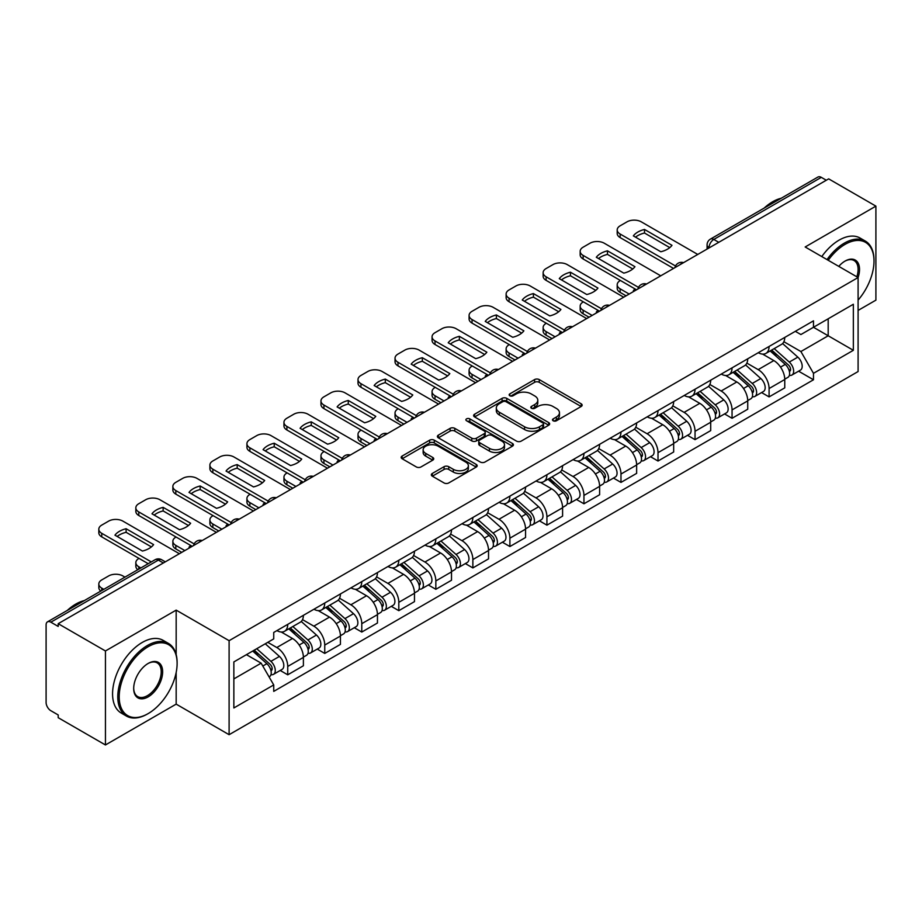 <?xml version="1.0" encoding="UTF-8"?>
<svg xmlns="http://www.w3.org/2000/svg" width="922" height="922" viewBox="0 0 922 922"><rect width="100%" height="100%" fill="white"/><g stroke="black" fill="none" stroke-linecap="round" stroke-linejoin="round"><path stroke-width="1.38" d="M553.165 420.778A2.305 1.337 0 0 0 556.427 420.778L581.183 406.487A3.296 1.902 0 0 0 582.139 405.138A3.296 1.902 0 0 0 581.183 403.801L539.243 379.587A3.296 1.902 0 0 0 534.576 379.587L509.831 393.878A2.305 1.337 0 0 0 509.151 394.823A2.305 1.337 0 0 0 509.831 395.757A2.305 1.337 0 0 0 513.093 395.757L516.297 393.913A10.545 6.085 0 0 1 531.199 393.913L534.702 395.93A10.545 6.085 0 0 1 537.791 400.229A10.545 6.085 0 0 1 534.702 404.539L531.498 406.383A2.305 1.337 0 0 0 530.818 407.328A2.305 1.337 0 0 0 531.498 408.273A2.305 1.337 0 0 0 534.76 408.273L537.964 406.418A10.545 6.085 0 0 1 552.866 406.418L556.369 408.434A10.545 6.085 0 0 1 559.458 412.745A10.545 6.085 0 0 1 556.369 417.044L553.165 418.899A2.305 1.337 0 0 0 552.485 419.833A2.305 1.337 0 0 0 553.165 420.778L553.165 418.899M432.303 473.47A3.296 1.902 0 0 0 431.335 474.818A3.296 1.902 0 0 0 432.303 476.167L444.07 482.955A3.296 1.902 0 0 0 448.726 482.955L476.225 467.085A3.296 1.902 0 0 0 477.181 465.737A3.296 1.902 0 0 0 476.225 464.4L434.285 440.186A3.296 1.902 0 0 0 429.617 440.186L402.13 456.056A3.296 1.902 0 0 0 401.162 457.404A3.296 1.902 0 0 0 402.13 458.741L416.341 466.947A3.296 1.902 0 0 0 420.997 466.947L432.764 460.159A3.296 1.902 0 0 0 433.732 458.81A3.296 1.902 0 0 0 432.764 457.462L425.722 453.394A8.817 5.094 0 0 1 423.14 449.798A8.817 5.094 0 0 1 428.58 445.096A8.817 5.094 0 0 1 438.18 446.202L465.794 462.141A8.817 5.094 0 0 1 468.376 465.737A8.817 5.094 0 0 1 462.936 470.439A8.817 5.094 0 0 1 453.324 469.333L448.726 466.682A3.296 1.902 0 0 0 444.07 466.682L432.303 473.47L432.303 476.167M229.105 640.686L176.171 610.122L105.442 650.967L58.201 623.687L828.671 178.868L875.9 206.136L805.171 246.981L858.094 277.534L229.105 640.686L229.105 734.696L858.094 371.543L858.094 277.534A20.48 11.825 -60 0 0 845.048 261.087L845.048 261.087A20.48 11.825 -60 0 0 838.766 266.377M516.527 441.119A3.296 1.902 0 0 0 521.184 441.119L548.671 425.249A3.296 1.902 0 0 0 549.639 423.913A3.296 1.902 0 0 0 548.671 422.564L506.743 398.35A3.296 1.902 0 0 0 502.075 398.35L474.588 414.22A3.296 1.902 0 0 0 473.62 415.568A3.296 1.902 0 0 0 474.588 416.917L516.527 441.119M467.477 421.273A2.305 1.337 0 0 1 469.817 421.608L469.817 418.865L512.448 443.482A3.296 1.902 0 0 1 513.416 444.819A3.296 1.902 0 0 1 512.448 446.167L484.96 462.037A3.296 1.902 0 0 1 480.293 462.037L438.365 437.823L438.365 435.138A3.296 1.902 0 0 0 437.397 436.486A3.296 1.902 0 0 0 438.365 437.823M438.365 435.138L450.12 428.35A3.296 1.902 0 0 1 454.788 428.35L471.787 438.169A3.296 1.902 0 0 0 476.455 438.169L484.257 433.663A3.296 1.902 0 0 0 485.226 432.314A3.296 1.902 0 0 0 484.257 430.966L466.555 420.743A2.305 1.337 0 0 1 465.875 419.81A2.305 1.337 0 0 1 467.304 418.576A2.305 1.337 0 0 1 469.817 418.865M105.442 650.967L105.442 744.964L58.201 717.696L58.201 714.953L50.848 710.712A6.719 3.872 -120 0 1 46.1 702.483L46.1 624.92A6.719 3.872 -120 0 1 47.495 621.854L155.011 559.769A6.719 3.872 60 0 1 158.365 560.103L50.848 622.189A6.719 3.872 -120 0 0 47.495 621.854M858.094 310.426L875.9 300.146L875.9 206.136M105.442 744.964L176.171 704.131L229.105 734.696M58.201 623.687L58.201 626.43L50.848 622.189M718.768 242.313L713.789 239.443A6.719 3.872 60 0 0 710.424 239.109L817.952 177.036A6.719 3.872 60 0 1 821.306 177.358L713.789 239.443A6.719 3.872 120 0 0 709.041 247.661L709.041 247.937M826.296 180.239L821.306 177.358M769.086 346.465A15.444 8.92 60 0 1 765.894 353.403L781.556 344.355A15.444 8.92 -120 0 0 784.749 337.417M746.855 363.095L758.172 369.63A15.444 8.92 60 0 1 769.086 388.542L784.76 379.495A15.444 8.92 -120 0 0 773.835 360.583L762.621 354.106M784.76 379.495L784.76 387.851L769.086 396.898L761.584 392.565M765.894 353.403A15.444 8.92 60 0 1 758.287 352.7M769.086 388.542L769.086 396.898M732.056 367.843A15.444 8.92 60 0 1 728.864 374.77L744.527 365.734A15.444 8.92 -120 0 0 747.73 358.796M724.554 413.932L732.056 418.277L747.73 409.23L747.73 400.874A15.444 8.92 -120 0 0 736.805 381.962L725.591 375.485M728.864 374.77A15.444 8.92 60 0 1 721.258 374.078M709.825 384.474L721.142 391.009A15.444 8.92 60 0 1 732.056 409.91L732.056 418.277M695.038 389.222A15.444 8.92 60 0 1 691.834 396.149L707.497 387.113A15.444 8.92 -120 0 0 710.701 380.175M687.524 435.311L695.038 439.656L710.701 430.609L710.701 422.253A15.444 8.92 -120 0 0 699.786 403.34L688.573 396.863M691.834 396.149A15.444 8.92 60 0 1 684.239 395.457M672.806 405.853L684.112 412.376A15.444 8.92 60 0 1 695.038 431.289L695.038 439.656M658.008 410.601A15.444 8.92 60 0 1 654.804 417.528L670.478 408.492A15.444 8.92 -120 0 0 673.671 401.554M650.494 456.69L658.008 461.035L673.671 451.987L673.671 443.62A15.444 8.92 -120 0 0 662.757 424.719L651.543 418.242M654.804 417.528A15.444 8.92 60 0 1 647.209 416.836M635.777 427.232L647.083 433.755A15.444 8.92 60 0 1 658.008 452.667L658.008 461.035M620.979 431.98A15.444 8.92 60 0 1 617.786 438.907L633.449 429.859A15.444 8.92 -120 0 0 636.641 422.933M613.464 478.069L620.979 482.402L636.641 473.366L636.641 464.999A15.444 8.92 -120 0 0 625.727 446.087L614.513 439.621M617.786 438.907A15.444 8.92 60 0 1 610.18 438.215M598.747 448.599L610.064 455.134A15.444 8.92 60 0 1 620.979 474.046L620.979 482.402M583.949 453.359A15.444 8.92 60 0 1 580.756 460.285L596.419 451.238A15.444 8.92 -120 0 0 599.611 444.312M576.434 499.447L583.949 503.781L599.611 494.745L599.611 486.378A15.444 8.92 -120 0 0 588.697 467.466L577.483 461M580.756 460.285A15.444 8.92 60 0 1 573.15 459.594M561.717 469.978L573.035 476.513A15.444 8.92 60 0 1 583.949 495.425L583.949 503.781M546.919 474.738A15.444 8.92 60 0 1 543.726 481.664L559.389 472.617A15.444 8.92 -120 0 0 562.593 465.691M539.416 520.826L546.919 525.16L562.593 516.124L562.593 507.757A15.444 8.92 -120 0 0 551.667 488.844L540.453 482.379M543.726 481.664A15.444 8.92 60 0 1 536.12 480.973M524.687 491.357L536.005 497.892A15.444 8.92 60 0 1 546.919 516.804L546.919 525.16M509.901 496.105A15.444 8.92 60 0 1 506.697 503.043L522.359 493.996A15.444 8.92 -120 0 0 525.563 487.07M502.386 542.205L509.901 546.539L525.563 537.491L525.563 529.136A15.444 8.92 -120 0 0 514.637 510.223L503.435 503.746M506.697 503.043A15.444 8.92 60 0 1 499.102 502.34M487.657 512.736L498.975 519.27A15.444 8.92 60 0 1 509.901 538.183L509.901 546.539M472.871 517.484A15.444 8.92 60 0 1 469.667 524.422L485.341 515.375A15.444 8.92 -120 0 0 488.533 508.448M465.356 563.584L472.871 567.917L488.533 558.87L488.533 550.515A15.444 8.92 -120 0 0 477.619 531.602L466.405 525.125M469.667 524.422A15.444 8.92 60 0 1 462.072 523.719M450.639 534.115L461.945 540.649A15.444 8.92 60 0 1 472.871 559.562L472.871 567.917M435.841 538.863A15.444 8.92 60 0 1 432.637 545.801L448.311 536.754A15.444 8.92 -120 0 0 451.503 529.827M428.327 584.963L435.841 589.296L451.503 580.249L451.503 571.894A15.444 8.92 -120 0 0 440.589 552.981L429.375 546.504M432.637 545.801A15.444 8.92 60 0 1 425.042 545.098M413.609 555.493L424.927 562.028A15.444 8.92 60 0 1 435.841 580.941L435.841 589.296M398.811 560.242A15.444 8.92 60 0 1 395.619 567.18L411.281 558.133A15.444 8.92 -120 0 0 414.474 551.195M391.297 606.342L398.811 610.675L414.474 601.628L414.474 593.272A15.444 8.92 -120 0 0 403.559 574.36L392.346 567.883M395.619 567.18A15.444 8.92 60 0 1 388.012 566.477M376.579 576.872L387.897 583.407A15.444 8.92 60 0 1 398.811 602.32L398.811 610.675M361.781 581.621A15.444 8.92 60 0 1 358.589 588.547L374.251 579.512A15.444 8.92 -120 0 0 377.455 572.574M354.279 627.721L361.781 632.054L377.455 623.007L377.455 614.651A15.444 8.92 -120 0 0 366.53 595.739L355.316 589.262M358.589 588.547A15.444 8.92 60 0 1 350.982 587.856M339.55 598.251L350.867 604.786A15.444 8.92 60 0 1 361.781 623.687L361.781 632.054M324.751 603A15.444 8.92 60 0 1 321.559 609.926L337.222 600.89A15.444 8.92 -120 0 0 340.425 593.952M317.249 649.088L324.751 653.433L340.425 644.386L340.425 636.03A15.444 8.92 -120 0 0 329.5 617.118L318.286 610.641M321.559 609.926A15.444 8.92 60 0 1 313.953 609.235M302.52 619.63L313.837 626.153A15.444 8.92 60 0 1 324.751 645.066L324.751 653.433M287.733 624.378A15.444 8.92 60 0 1 284.529 631.305L300.192 622.269A15.444 8.92 -120 0 0 303.396 615.331M280.219 670.467L287.733 674.812L303.396 665.765L303.396 657.398A15.444 8.92 -120 0 0 292.481 638.497L281.268 632.019M284.529 631.305A15.444 8.92 60 0 1 276.934 630.613M267.795 642.334L276.807 647.532A15.444 8.92 60 0 1 287.733 666.445L287.733 674.812M795.317 331.321L800.895 334.548L853.346 304.26L828.187 318.782L828.187 335.781L800.895 351.536L783.884 341.716M233.854 678.915L261.145 663.16L273.73 684.942L233.854 707.969L233.854 661.927L273.73 638.9L273.73 632.457L813.481 320.844L813.481 327.275L853.346 350.302L813.481 373.329L800.895 351.536M853.346 304.26L853.346 350.302M273.73 684.942L273.73 691.385L813.481 379.772L813.481 373.329M176.171 610.122L176.171 654.562M176.171 672.472L176.171 704.131M261.145 663.16L246.428 654.666M798.602 371.186L813.481 379.772M554.087 421.1L556.369 419.787A10.545 6.085 0 0 0 559.458 415.488L559.458 412.745M537.791 400.229L537.791 402.972A10.545 6.085 0 0 1 534.702 407.282L532.42 408.596M581.137 406.51L539.243 382.33A3.296 1.902 0 0 0 534.576 382.33L510.753 396.091M548.671 422.564L548.671 425.249L506.743 401.093A3.296 1.902 0 0 0 502.075 401.093L474.634 416.94M542.851 424.846A2.305 1.337 0 0 0 543.531 423.913A2.305 1.337 0 0 0 542.851 422.968L506.04 401.715A2.305 1.337 0 0 0 502.778 401.715L499.401 403.663A10.545 6.085 0 0 0 496.313 407.962A10.545 6.085 0 0 0 499.401 412.272L524.56 426.794A10.545 6.085 0 0 0 539.474 426.794L542.851 424.846L542.851 427.589A2.305 1.337 0 0 0 543.531 426.644L543.531 423.913M496.313 407.962L496.313 410.705A10.545 6.085 0 0 0 499.401 415.015L499.401 412.272M542.851 427.589L539.474 429.537A10.545 6.085 0 0 1 524.56 429.537L499.401 415.015M438.399 437.858L450.12 431.081L450.12 428.35M485.226 432.314L485.226 435.057A3.296 1.902 0 0 1 484.257 436.394L476.455 440.9A3.296 1.902 0 0 1 471.787 440.9L454.788 431.081A3.296 1.902 0 0 0 450.12 431.081M469.817 421.608L512.402 446.19M489.444 448.357A8.817 5.094 0 0 0 499.044 449.452A8.817 5.094 0 0 0 504.484 444.761A8.817 5.094 0 0 0 501.902 441.154L492.175 435.541A3.296 1.902 0 0 0 487.519 435.541L479.717 440.048A3.296 1.902 0 0 0 478.748 441.396A3.296 1.902 0 0 0 479.717 442.733L489.444 448.357L489.444 451.1A8.817 5.094 0 0 0 499.044 452.195A8.817 5.094 0 0 0 504.484 447.493L504.484 444.761M478.748 441.396L478.748 444.139A3.296 1.902 0 0 0 479.717 445.476L479.717 442.733M489.444 451.1L479.717 445.476M468.376 465.737L468.376 468.48A8.817 5.094 0 0 1 462.936 473.182A8.817 5.094 0 0 1 453.324 472.076L448.726 469.425A3.296 1.902 0 0 0 444.07 469.425L432.349 476.19M423.14 449.798L423.14 452.541A8.817 5.094 0 0 0 425.722 456.136L425.722 453.394M432.729 460.182L425.722 456.136M476.178 467.108L434.285 442.929A3.296 1.902 0 0 0 429.617 442.929L402.176 458.776M770.158 350.936L785.244 364.397A8.39 4.841 60 0 1 787.884 377.375L784.749 379.184M634.152 291.168L633.345 290.707A20.976 12.113 -0 0 1 634.981 288.909M770.562 351.294L777.661 355.385M620.391 280.484L620.149 280.622A10.073 5.809 -0 0 0 617.198 284.737A10.073 5.809 -0 0 0 620.149 288.84L629.161 294.049M771.679 350.049L788.471 365.031A4.034 2.328 60 0 1 789.739 371.266A4.034 2.328 60 0 1 789.37 371.405M774.192 348.608L789.278 362.069A8.39 4.841 60 0 1 791.917 375.047A8.39 4.841 60 0 1 789.382 375.312M782.605 343.549L797.83 357.137A8.39 4.841 60 0 1 800.457 370.114L791.917 375.047M626.084 295.835L620.149 292.401A10.073 5.809 180 0 1 617.198 288.298L617.198 284.737M669.787 247.615L644.501 233.012A20.976 12.113 180 0 0 635.546 237.161M673.556 268.429L620.149 237.588A10.073 5.809 180 0 1 617.198 233.485L617.198 229.912A10.073 5.809 -0 0 0 620.149 234.027L620.149 237.588M644.501 229.451A20.976 12.113 180 0 0 633.345 235.894L660.832 251.764A20.976 12.113 180 0 0 671.988 245.321L644.501 229.451L644.501 233.012M697.758 254.449L641.274 221.833A10.073 5.809 -0 0 0 627.029 221.833L620.149 225.809A10.073 5.809 -0 0 0 617.198 229.912M675.526 265.997L620.149 234.027M733.128 372.315L748.226 385.776A8.39 4.841 60 0 1 750.854 398.753L747.719 400.563M597.122 312.546L596.315 312.085A20.976 12.113 -0 0 1 597.952 310.288M733.532 372.672L740.631 376.764M583.361 301.863L583.119 302.001A10.073 5.809 -0 0 0 580.168 306.104A10.073 5.809 -0 0 0 583.119 310.218L592.143 315.428M734.65 371.428L751.442 386.41A4.034 2.328 60 0 1 752.709 392.645A4.034 2.328 60 0 1 752.34 392.784M737.162 369.976L752.26 383.448A8.39 4.841 60 0 1 754.888 396.425A8.39 4.841 60 0 1 752.352 396.691M745.575 364.928L760.8 378.516A8.39 4.841 60 0 1 763.439 391.493L754.888 396.425M589.054 317.214L583.119 313.78A10.073 5.809 180 0 1 580.168 309.677L580.168 306.104M696.11 393.694L711.196 407.155A8.39 4.841 60 0 1 713.824 420.132L710.701 421.942M560.092 333.925L559.285 333.464A20.976 12.113 -0 0 1 560.922 331.666M696.502 394.04L703.601 398.143M546.331 323.242L546.089 323.38A10.073 5.809 -0 0 0 543.139 327.483A10.073 5.809 -0 0 0 546.089 331.597L555.113 336.807M697.631 392.807L714.412 407.789A4.034 2.328 60 0 1 715.679 414.024A4.034 2.328 60 0 1 715.311 414.162M700.144 391.354L715.23 404.827A8.39 4.841 60 0 1 717.858 417.804A8.39 4.841 60 0 1 715.334 418.069M708.557 386.306L723.77 399.894A8.39 4.841 60 0 1 726.409 412.86L717.858 417.804M552.024 338.581L546.089 335.159A10.073 5.809 180 0 1 543.139 331.056L543.139 327.483M632.757 268.982L607.471 254.391A20.976 12.113 180 0 0 598.516 258.54M636.526 289.796L583.119 258.967A10.073 5.809 180 0 1 580.168 254.852L580.168 251.291A10.073 5.809 -0 0 0 583.119 255.406L583.119 258.967M607.471 250.83A20.976 12.113 180 0 0 596.315 257.273L623.802 273.143A20.976 12.113 180 0 0 634.958 266.7L607.471 250.83L607.471 254.391M660.74 275.828L604.244 243.212A10.073 5.809 -0 0 0 589.999 243.212L583.119 247.188A10.073 5.809 -0 0 0 580.168 251.291M638.497 287.376L583.119 255.406M595.727 290.361L570.441 275.77A20.976 12.113 180 0 0 561.498 279.919M599.496 311.175L546.089 280.346A10.073 5.809 180 0 1 543.139 276.231L543.139 272.67A10.073 5.809 -0 0 0 546.089 276.784L546.089 280.346M570.441 272.209A20.976 12.113 180 0 0 559.285 278.64L586.784 294.521A20.976 12.113 180 0 0 597.94 288.079L570.441 272.209L570.441 275.77M623.71 297.207L567.214 264.591A10.073 5.809 -0 0 0 552.981 264.591L546.089 268.556A10.073 5.809 -0 0 0 543.139 272.67M601.467 308.755L546.089 276.784M858.094 300.123A40.948 23.649 120 0 0 873.998 261.087A40.948 23.649 120 0 0 845.048 244.376A40.948 23.649 120 0 0 828.233 260.292M827.011 259.589A41.963 24.226 -60 0 1 844.333 243.143A41.963 24.226 -60 0 1 865.309 241.057A41.963 24.226 -60 0 1 873.998 260.269A41.963 24.226 -60 0 1 873.998 260.684M856.838 276.807A19.466 11.237 120 0 0 854.072 260.534A19.466 11.237 120 0 0 844.679 261.306M764.165 208.084A41.963 24.226 -60 0 1 772.648 201.757A41.963 24.226 -60 0 1 781.13 198.288M821.79 256.57A41.963 24.226 -60 0 1 839.112 240.123A41.963 24.226 -60 0 1 860.088 238.049L865.309 241.057M147.451 713.997L148.165 713.593A40.948 23.649 120 0 0 177.116 663.437A40.948 23.649 120 0 0 148.165 646.714A40.948 23.649 120 0 0 119.203 696.871A40.948 23.649 120 0 0 148.165 713.593L147.451 713.997A41.963 24.226 -60 0 1 126.475 716.083A41.963 24.226 -60 0 1 120.044 682.453A41.963 24.226 -60 0 1 147.451 645.481A41.963 24.226 -60 0 1 168.426 643.406A41.963 24.226 -60 0 1 177.116 662.607A41.963 24.226 -60 0 1 177.116 663.022M148.165 663.437L148.165 663.437A20.48 11.825 -60 0 1 162.641 671.792A20.48 11.825 -60 0 1 148.165 696.871A20.48 11.825 -60 0 1 133.69 688.515A20.48 11.825 -60 0 1 148.165 663.437L148.165 663.437M133.69 688.089A19.466 11.237 120 0 0 137.712 696.606A19.466 11.237 120 0 0 147.451 695.637A19.466 11.237 120 0 0 160.174 678.477A19.466 11.237 120 0 0 157.189 662.883A19.466 11.237 120 0 0 147.808 663.644M67.294 610.422A41.963 24.226 -60 0 1 75.765 604.094A41.963 24.226 -60 0 1 84.248 600.625M126.475 716.083L121.255 713.063A41.963 24.226 -60 0 1 114.824 679.445A41.963 24.226 -60 0 1 142.23 642.461A41.963 24.226 -60 0 1 163.206 640.387L168.426 643.406M659.08 415.061L674.166 428.534A8.39 4.841 60 0 1 676.794 441.511L673.671 443.309M523.074 355.304L522.255 354.843A20.976 12.113 -0 0 1 523.892 353.045M659.472 415.419L666.583 419.522M509.301 344.621L509.059 344.759A10.073 5.809 -0 0 0 506.12 348.862A10.073 5.809 -0 0 0 509.059 352.976L518.083 358.185M660.601 414.185L677.393 429.168A4.034 2.328 60 0 1 678.65 435.403A4.034 2.328 60 0 1 678.281 435.541M663.114 412.733L678.2 426.206A8.39 4.841 60 0 1 680.839 439.172A8.39 4.841 60 0 1 678.304 439.448M671.527 407.685L686.74 421.262A8.39 4.841 60 0 1 689.379 434.239L680.839 439.172M514.995 359.96L509.059 356.537A10.073 5.809 180 0 1 506.12 352.423L506.12 348.862M622.05 436.44L637.137 449.913A8.39 4.841 60 0 1 639.776 462.879L636.641 464.688M486.044 376.683L485.226 376.211A20.976 12.113 -0 0 1 486.862 374.424M622.454 436.798L629.553 440.9M472.271 365.999L472.041 366.126A10.073 5.809 -0 0 0 469.091 370.241A10.073 5.809 -0 0 0 472.041 374.355L481.053 379.564M623.572 435.564L640.364 450.547A4.034 2.328 60 0 1 641.62 456.77A4.034 2.328 60 0 1 641.263 456.92M626.084 434.112L641.17 447.573A8.39 4.841 60 0 1 643.81 460.551A8.39 4.841 60 0 1 641.274 460.827M634.497 429.064L649.722 442.641A8.39 4.841 60 0 1 652.35 455.618L643.81 460.551M477.965 381.339L472.041 377.916A10.073 5.809 180 0 1 469.091 373.802L469.091 370.241M585.021 457.819L600.107 471.28A8.39 4.841 60 0 1 602.746 484.257L599.611 486.067M449.014 398.062L448.207 397.589A20.976 12.113 -0 0 1 449.844 395.792M585.424 458.176L592.523 462.279M435.253 387.367L435.011 387.505A10.073 5.809 -0 0 0 432.061 391.62A10.073 5.809 -0 0 0 435.011 395.734L444.024 400.943M586.542 456.943L603.334 471.926A4.034 2.328 60 0 1 604.602 478.149A4.034 2.328 60 0 1 604.233 478.299M589.054 455.491L604.141 468.952A8.39 4.841 60 0 1 606.78 481.929A8.39 4.841 60 0 1 604.244 482.206M597.468 450.443L612.692 464.02A8.39 4.841 60 0 1 615.32 476.997L606.78 481.929M440.947 402.718L435.011 399.295A10.073 5.809 180 0 1 432.061 395.181L432.061 391.62M558.697 311.74L533.412 297.149A20.976 12.113 180 0 0 524.468 301.298M562.466 332.554L509.059 301.725A10.073 5.809 180 0 1 506.12 297.61L506.12 294.049A10.073 5.809 -0 0 0 509.059 298.163L509.059 301.725M533.412 293.576A20.976 12.113 180 0 0 522.255 300.019L549.754 315.9A20.976 12.113 180 0 0 560.91 309.458L533.412 293.576L533.412 297.149M586.68 318.574L530.185 285.97A10.073 5.809 -0 0 0 515.951 285.97L509.059 289.934A10.073 5.809 -0 0 0 506.12 294.049M564.437 330.134L509.059 298.163M521.668 333.119L496.382 318.528A20.976 12.113 180 0 0 487.438 322.677M525.448 353.933L472.041 323.103A10.073 5.809 180 0 1 469.091 318.989L469.091 315.428A10.073 5.809 -0 0 0 472.041 319.542L472.041 323.103M496.382 314.955A20.976 12.113 180 0 0 485.226 321.398L512.724 337.268A20.976 12.113 180 0 0 523.88 330.837L496.382 314.955L496.382 318.528M549.65 339.953L493.166 307.337A10.073 5.809 -0 0 0 478.921 307.337L472.041 311.313A10.073 5.809 -0 0 0 469.091 315.428M527.407 351.513L472.041 319.542M484.638 354.497L459.363 339.895A20.976 12.113 180 0 0 450.409 344.056M488.418 375.312L435.011 344.482A10.073 5.809 180 0 1 432.061 340.368L432.061 336.807A10.073 5.809 -0 0 0 435.011 340.921L435.011 344.482M459.363 336.334A20.976 12.113 180 0 0 448.207 342.777L475.694 358.646A20.976 12.113 180 0 0 486.851 352.204L459.363 336.334L459.363 339.895M512.62 361.332L456.136 328.716A10.073 5.809 -0 0 0 441.892 328.716L435.011 332.692A10.073 5.809 -0 0 0 432.061 336.807M490.377 372.88L435.011 340.921M547.991 479.198L563.077 492.659A8.39 4.841 60 0 1 565.716 505.636L562.581 507.446M411.984 419.441L411.177 418.968A20.976 12.113 -0 0 1 412.814 417.17M548.394 479.555L555.493 483.658M398.223 408.746L397.981 408.884A10.073 5.809 -0 0 0 395.031 412.998A10.073 5.809 -0 0 0 397.981 417.113L407.005 422.311M549.512 478.322L566.304 493.305A4.034 2.328 60 0 1 567.572 499.528A4.034 2.328 60 0 1 567.203 499.678M552.024 476.87L567.122 490.331A8.39 4.841 60 0 1 569.75 503.308A8.39 4.841 60 0 1 567.214 503.585M560.438 471.822L575.662 485.398A8.39 4.841 60 0 1 578.301 498.376L569.75 503.308M403.917 424.097L397.981 420.674A10.073 5.809 180 0 1 395.031 416.56L395.031 412.998M447.619 375.876L422.334 361.274A20.976 12.113 180 0 0 413.379 365.435M451.388 396.691L397.981 365.861A10.073 5.809 180 0 1 395.031 361.747L395.031 358.185A10.073 5.809 -0 0 0 397.981 362.288L397.981 365.861M422.334 357.713A20.976 12.113 180 0 0 411.177 364.155L438.665 380.025A20.976 12.113 180 0 0 449.821 373.583L422.334 357.713L422.334 361.274M475.602 382.711L419.107 350.095A10.073 5.809 -0 0 0 404.862 350.095L397.981 354.071A10.073 5.809 -0 0 0 395.031 358.185M453.359 394.259L397.981 362.288M510.961 500.577L526.059 514.038A8.39 4.841 60 0 1 528.686 527.015L525.563 528.825M374.954 440.82L374.148 440.347A20.976 12.113 -0 0 1 375.784 438.549M511.364 500.934L518.464 505.037M361.193 430.125L360.951 430.263A10.073 5.809 -0 0 0 358.001 434.377A10.073 5.809 -0 0 0 360.951 438.492L369.976 443.689M512.494 499.701L529.274 514.683A4.034 2.328 60 0 1 530.542 520.907A4.034 2.328 60 0 1 530.173 521.057M515.006 498.249L530.092 511.71A8.39 4.841 60 0 1 532.72 524.687A8.39 4.841 60 0 1 530.185 524.952M523.419 493.201L538.632 506.777A8.39 4.841 60 0 1 541.272 519.754L532.72 524.687M366.887 445.476L360.951 442.053A10.073 5.809 180 0 1 358.001 437.938L358.001 434.377M410.59 397.255L385.304 382.653A20.976 12.113 180 0 0 376.36 386.814M414.358 418.069L360.951 387.24A10.073 5.809 180 0 1 358.001 383.126L358.001 379.564A10.073 5.809 -0 0 0 360.951 383.667L360.951 387.24M385.304 379.092A20.976 12.113 180 0 0 374.148 385.534L401.635 401.404A20.976 12.113 180 0 0 412.791 394.962L385.304 379.092L385.304 382.653M438.572 404.09L382.077 371.474A10.073 5.809 -0 0 0 367.832 371.474L360.951 375.45A10.073 5.809 -0 0 0 358.001 379.564M416.329 415.638L360.951 383.667M473.943 521.956L489.029 535.417A8.39 4.841 60 0 1 491.657 548.394L488.533 550.203M337.925 462.199L337.118 461.726A20.976 12.113 -0 0 1 338.754 459.928M474.334 522.313L481.445 526.416M324.164 451.503L323.922 451.642A10.073 5.809 -0 0 0 320.971 455.756A10.073 5.809 -0 0 0 323.922 459.859L332.946 465.068M475.464 521.08L492.244 536.062A4.034 2.328 60 0 1 493.512 542.286A4.034 2.328 60 0 1 493.143 542.436M477.976 519.628L493.063 533.089A8.39 4.841 60 0 1 495.702 546.066A8.39 4.841 60 0 1 493.166 546.331M486.39 514.58L501.603 528.156A8.39 4.841 60 0 1 504.242 541.133L495.702 546.066M329.857 466.855L323.922 463.432A10.073 5.809 180 0 1 320.971 459.317L320.971 455.756M373.56 418.634L348.274 404.032A20.976 12.113 180 0 0 339.331 408.181M377.329 439.448L323.922 408.607A10.073 5.809 180 0 1 320.971 404.504L320.971 400.943A10.073 5.809 -0 0 0 323.922 405.046L323.922 408.607M348.274 400.471A20.976 12.113 180 0 0 337.118 406.913L364.616 422.783A20.976 12.113 180 0 0 375.773 416.341L348.274 400.471L348.274 404.032M401.543 425.468L345.047 392.853A10.073 5.809 -0 0 0 330.814 392.853L323.922 396.829A10.073 5.809 -0 0 0 320.971 400.943M379.299 437.016L323.922 405.046M436.913 543.335L451.999 556.796A8.39 4.841 60 0 1 454.638 569.773L451.503 571.582M300.906 483.566L300.088 483.105A20.976 12.113 -0 0 1 301.725 481.307M437.316 543.692L444.416 547.795M287.134 472.882L286.903 473.021A10.073 5.809 -0 0 0 283.953 477.135A10.073 5.809 -0 0 0 286.903 481.238L295.916 486.447M438.434 542.459L455.226 557.43A4.034 2.328 60 0 1 456.482 563.665A4.034 2.328 60 0 1 456.125 563.815M440.947 541.007L456.033 554.468A8.39 4.841 60 0 1 458.672 567.445A8.39 4.841 60 0 1 456.136 567.71M449.36 535.947L464.584 549.535A8.39 4.841 60 0 1 467.212 562.512L458.672 567.445M292.827 488.234L286.903 484.811A10.073 5.809 180 0 1 283.953 480.696L283.953 477.135M336.53 440.013L311.244 425.411A20.976 12.113 180 0 0 302.301 429.56M340.299 460.827L286.903 429.986A10.073 5.809 180 0 1 283.953 425.883L283.953 422.311A10.073 5.809 -0 0 0 286.903 426.425L286.903 429.986M311.244 421.85A20.976 12.113 180 0 0 300.088 428.292L327.587 444.162A20.976 12.113 180 0 0 338.743 437.72L311.244 421.85L311.244 425.411M364.513 446.847L308.029 414.232A10.073 5.809 -0 0 0 293.784 414.232L286.903 418.208A10.073 5.809 -0 0 0 283.953 422.311M342.269 458.395L286.903 426.425M399.883 564.713L414.969 578.175A8.39 4.841 60 0 1 417.608 591.152L414.474 592.961M263.876 504.945L263.07 504.484A20.976 12.113 -0 0 1 264.706 502.686M400.286 565.071L407.386 569.162M250.104 494.261L249.874 494.399A10.073 5.809 -0 0 0 246.923 498.514A10.073 5.809 -0 0 0 249.874 502.617L258.886 507.826M401.404 563.826L418.196 578.809A4.034 2.328 60 0 1 419.464 585.044A4.034 2.328 60 0 1 419.095 585.182M403.917 562.385L419.003 575.847A8.39 4.841 60 0 1 421.642 588.824A8.39 4.841 60 0 1 419.107 589.089M412.33 557.326L427.554 570.914A8.39 4.841 60 0 1 430.182 583.891L421.642 588.824M255.809 509.612L249.874 506.178A10.073 5.809 180 0 1 246.923 502.075L246.923 498.514M299.5 461.392L274.226 446.79A20.976 12.113 180 0 0 265.271 450.939M303.28 482.206L249.874 451.365A10.073 5.809 180 0 1 246.923 447.262L246.923 443.689A10.073 5.809 -0 0 0 249.874 447.804L249.874 451.365M274.226 443.228A20.976 12.113 180 0 0 263.07 449.671L290.557 465.541A20.976 12.113 180 0 0 301.713 459.098L274.226 443.228L274.226 446.79M327.483 468.226L270.999 435.61A10.073 5.809 -0 0 0 256.754 435.61L249.874 439.587A10.073 5.809 -0 0 0 246.923 443.689M305.24 479.774L249.874 447.804M362.853 586.092L377.939 599.554A8.39 4.841 60 0 1 380.579 612.531L377.444 614.34M226.847 526.324L226.04 525.863A20.976 12.113 -0 0 1 227.676 524.065M363.256 586.45L370.356 590.541M213.086 515.64L212.844 515.778A10.073 5.809 -0 0 0 209.893 519.881A10.073 5.809 -0 0 0 212.844 523.996L221.856 529.205M364.374 585.205L381.166 600.187A4.034 2.328 60 0 1 382.434 606.422A4.034 2.328 60 0 1 382.065 606.561M366.887 583.764L381.985 597.226A8.39 4.841 60 0 1 384.612 610.203A8.39 4.841 60 0 1 382.077 610.468M375.3 578.705L390.525 592.293A8.39 4.841 60 0 1 393.152 605.27L384.612 610.203M218.779 530.991L212.844 527.557A10.073 5.809 180 0 1 209.893 523.454L209.893 519.881M262.482 482.759L237.196 468.169A20.976 12.113 180 0 0 228.241 472.318M266.251 503.573L212.844 472.744A10.073 5.809 180 0 1 209.893 468.63L209.893 465.068A10.073 5.809 -0 0 0 212.844 469.183L212.844 472.744M237.196 464.607A20.976 12.113 180 0 0 226.04 471.05L253.527 486.92A20.976 12.113 180 0 0 264.683 480.477L237.196 464.607L237.196 468.169M290.453 489.605L233.969 456.989A10.073 5.809 -0 0 0 219.724 456.989L212.844 460.965A10.073 5.809 -0 0 0 209.893 465.068M268.221 501.153L212.844 469.183M325.823 607.471L340.921 620.932A8.39 4.841 60 0 1 343.549 633.91L340.414 635.719M189.817 547.703L189.01 547.242A20.976 12.113 -0 0 1 190.647 545.444M326.227 607.817L333.326 611.92M176.056 537.019L175.814 537.157A10.073 5.809 -0 0 0 172.863 541.26A10.073 5.809 -0 0 0 175.814 545.375L184.838 550.584M327.345 606.584L344.137 621.566A4.034 2.328 60 0 1 345.404 627.801A4.034 2.328 60 0 1 345.035 627.94M329.869 605.132L344.955 618.604A8.39 4.841 60 0 1 347.582 631.582A8.39 4.841 60 0 1 345.047 631.847M338.27 600.084L353.495 613.672A8.39 4.841 60 0 1 356.134 626.649L347.582 631.582M181.749 552.359L175.814 548.936A10.073 5.809 180 0 1 172.863 544.833L172.863 541.26M225.452 504.138L200.166 489.547A20.976 12.113 180 0 0 191.223 493.696M229.221 524.952L175.814 494.123A10.073 5.809 180 0 1 172.863 490.008L172.863 486.447A10.073 5.809 -0 0 0 175.814 490.562L175.814 494.123M200.166 485.986A20.976 12.113 180 0 0 189.01 492.417L216.497 508.299A20.976 12.113 180 0 0 227.653 501.856L200.166 485.986L200.166 489.547M253.435 510.984L196.939 478.368A10.073 5.809 -0 0 0 182.694 478.368L175.814 482.333A10.073 5.809 -0 0 0 172.863 486.447M231.192 522.532L175.814 490.562M288.805 628.839L303.891 642.311A8.39 4.841 60 0 1 306.519 655.288L303.396 657.086M289.197 629.196L296.296 633.299M139.026 558.398L138.784 558.536A10.073 5.809 -0 0 0 135.834 562.639A10.073 5.809 -0 0 0 138.784 566.753L140.859 567.952M290.326 627.963L307.107 642.945A4.034 2.328 60 0 1 308.374 649.18A4.034 2.328 60 0 1 308.006 649.318M292.839 626.511L307.925 639.983A8.39 4.841 60 0 1 310.553 652.949A8.39 4.841 60 0 1 308.029 653.225M301.252 621.463L316.465 635.039A8.39 4.841 60 0 1 319.104 648.016L310.553 652.949M137.839 569.692A10.073 5.809 180 0 1 135.834 566.2L135.834 562.639M188.422 525.517L163.136 510.926A20.976 12.113 180 0 0 154.193 515.075M192.191 546.331L138.784 515.502A10.073 5.809 180 0 1 135.834 511.387L135.834 507.826A10.073 5.809 -0 0 0 138.784 511.941L138.784 515.502M163.136 507.354A20.976 12.113 180 0 0 151.98 513.796L179.479 529.677A20.976 12.113 180 0 0 190.635 523.235L163.136 507.354L163.136 510.926M216.405 532.351L159.909 499.747A10.073 5.809 -0 0 0 145.676 499.747L138.784 503.712A10.073 5.809 -0 0 0 135.834 507.826M194.162 543.911L138.784 511.941M252.697 651.047L266.861 663.69A8.39 4.841 60 0 1 269.501 676.656L269.074 676.898M252.835 650.967L259.278 654.678M124.954 577.126L122.88 575.939A10.073 5.809 -0 0 0 108.646 575.939L101.766 579.903A10.073 5.809 -0 0 0 98.815 584.018A10.073 5.809 -0 0 0 101.766 588.132L103.829 589.319M254.218 650.171L270.088 664.324A4.034 2.328 60 0 1 271.345 670.548A4.034 2.328 60 0 1 270.976 670.697M256.731 648.719L270.895 661.351A8.39 4.841 60 0 1 273.534 674.328A8.39 4.841 60 0 1 270.999 674.604M265.271 643.787L279.435 656.418A8.39 4.841 60 0 1 282.074 669.395L273.534 674.328M100.821 591.06A10.073 5.809 180 0 1 98.815 587.579L98.815 584.018M151.392 546.896L126.107 532.305A20.976 12.113 180 0 0 117.163 536.454M148.212 563.699L101.766 536.881A10.073 5.809 180 0 1 98.815 532.766L98.815 529.205A10.073 5.809 -0 0 0 101.766 533.319L101.766 536.881M126.107 528.732A20.976 12.113 180 0 0 114.95 535.175L142.449 551.045A20.976 12.113 180 0 0 153.605 544.614L126.107 528.732L126.107 532.305M179.375 553.73L122.88 521.114A10.073 5.809 -0 0 0 108.646 521.114L101.766 525.091A10.073 5.809 -0 0 0 98.815 529.205M151.3 561.913L101.766 533.319M709.272 247.799L709.041 247.661A6.719 3.872 0 0 1 707.07 244.918L707.07 249.067M324.751 645.066L340.425 636.03M361.781 623.687L377.455 614.651M398.811 602.32L414.474 593.272M435.841 580.941L451.503 571.894M472.871 559.562L488.533 550.515M509.901 538.183L525.563 529.136M546.919 516.804L562.593 507.757M583.949 495.425L599.611 486.378M620.979 474.046L636.641 464.999M658.008 452.667L673.671 443.62M695.038 431.289L710.701 422.253M732.056 409.91L747.73 400.874M287.733 666.445L303.396 657.398M276.807 647.532L292.481 638.497M313.837 626.153L329.5 617.118M350.867 604.786L366.53 595.739M387.897 583.407L403.559 574.36M424.927 562.028L440.589 552.981M461.945 540.649L477.619 531.602M498.975 519.27L514.637 510.223M536.005 497.892L551.667 488.844M573.035 476.513L588.697 467.466M610.064 455.134L625.727 446.087M647.083 433.755L662.757 424.719M684.112 412.376L699.786 403.34M721.142 391.009L736.805 381.962M758.172 369.63L773.835 360.583M682.983 262.977A6.719 3.872 120 0 0 680.021 264.683M645.965 284.356A6.719 3.872 120 0 0 642.991 286.062M608.935 305.735A6.719 3.872 120 0 0 605.961 307.441M571.905 327.114A6.719 3.872 120 0 0 568.943 328.82M534.875 348.493A6.719 3.872 120 0 0 531.913 350.199M497.845 369.86A6.719 3.872 120 0 0 494.884 371.578M460.816 391.239A6.719 3.872 120 0 0 457.854 392.956M423.797 412.618A6.719 3.872 120 0 0 420.824 414.335M386.767 433.997A6.719 3.872 120 0 0 383.806 435.714M349.738 455.376A6.719 3.872 120 0 0 346.776 457.093M312.708 476.755A6.719 3.872 120 0 0 309.746 478.46M275.678 498.134A6.719 3.872 120 0 0 272.716 499.839M238.66 519.512A6.719 3.872 120 0 0 235.686 521.218M201.63 540.891A6.719 3.872 120 0 0 198.668 542.597M163.355 562.985L158.365 560.103A6.719 3.872 120 0 1 161.73 559.769A6.719 6.719 0 0 0 155.011 559.769M556.369 419.787L556.369 417.044M531.498 408.273L531.498 406.383M534.702 407.282L534.702 404.539M509.831 395.757L509.831 393.878M534.576 382.33L534.576 379.587M539.243 382.33L539.243 379.587M581.183 406.487L581.183 403.801M474.588 416.917L474.588 414.22M502.075 401.093L502.075 398.35M506.743 401.093L506.743 398.35M524.56 429.537L524.56 426.794M539.474 429.537L539.474 426.794M454.788 431.081L454.788 428.35M471.787 440.9L471.787 438.169M476.455 440.9L476.455 438.169M484.257 436.394L484.257 433.663M512.448 446.167L512.448 443.482M444.07 469.425L444.07 466.682M448.726 469.425L448.726 466.682M453.324 472.076L453.324 469.333M432.764 460.159L432.764 457.462M402.13 458.741L402.13 456.056M429.617 442.929L429.617 440.186M434.285 442.929L434.285 440.186M476.225 467.085L476.225 464.4M785.244 364.397L780.542 367.117M790.569 369.422L789.059 370.298M797.83 357.137L789.278 362.069M620.149 292.401L620.149 288.84M748.226 385.776L743.512 388.496M753.539 390.801L752.029 391.666M760.8 378.516L752.26 383.448M583.119 313.78L583.119 310.218M711.196 407.155L706.494 409.864M716.509 412.18L714.999 413.044M723.77 399.894L715.23 404.827M546.089 335.159L546.089 331.597M674.166 428.534L669.464 431.242M679.491 433.559L677.97 434.423M686.74 421.262L678.2 426.206M509.059 356.537L509.059 352.976M637.137 449.913L632.434 452.621M642.461 454.926L640.951 455.802M649.722 442.641L641.17 447.573M472.041 377.916L472.041 374.355M600.107 471.28L595.405 474M605.431 476.305L603.922 477.181M612.692 464.02L604.141 468.952M435.011 399.295L435.011 395.734M563.077 492.659L558.375 495.379M568.401 497.684L566.892 498.56M575.662 485.398L567.122 490.331M397.981 420.674L397.981 417.113M526.059 514.038L521.345 516.758M531.372 519.063L529.862 519.939M538.632 506.777L530.092 511.71M360.951 442.053L360.951 438.492M489.029 535.417L484.327 538.137M494.353 540.442L492.832 541.318M501.603 528.156L493.063 533.089M323.922 463.432L323.922 459.859M451.999 556.796L447.297 559.516M457.324 561.821L455.814 562.697M464.584 549.535L456.033 554.468M286.903 484.811L286.903 481.238M414.969 578.175L410.267 580.895M420.294 583.2L418.784 584.075M427.554 570.914L419.003 575.847M249.874 506.178L249.874 502.617M377.939 599.554L373.237 602.273M383.264 604.578L381.754 605.454M390.525 592.293L381.985 597.226M212.844 527.557L212.844 523.996M340.921 620.932L336.207 623.641M346.234 625.957L344.724 626.822M353.495 613.672L344.955 618.604M175.814 548.936L175.814 545.375M303.891 642.311L299.189 645.02M309.216 647.336L307.694 648.201M316.465 635.039L307.925 639.983M138.784 569.139L138.784 566.753M266.861 663.69L262.805 666.03M272.186 668.704L270.665 669.579M279.435 656.418L270.895 661.351M101.766 590.518L101.766 588.132M683.559 262.643A6.719 6.719 0 0 0 674.939 267.622M646.529 284.022A6.719 6.719 0 0 0 637.92 289.001M609.5 305.401A6.719 6.719 0 0 0 600.89 310.38M572.47 326.78A6.719 6.719 0 0 0 563.861 331.759M535.452 348.159A6.719 6.719 0 0 0 526.831 353.138M498.422 369.538A6.719 6.719 0 0 0 489.801 374.505M461.392 390.916A6.719 6.719 0 0 0 452.771 395.884M424.362 412.295A6.719 6.719 0 0 0 415.753 417.263M387.332 433.674A6.719 6.719 0 0 0 378.723 438.642M350.302 455.053A6.719 6.719 0 0 0 341.693 460.02M313.284 476.42A6.719 6.719 0 0 0 304.663 481.399M276.254 497.799A6.719 6.719 0 0 0 267.634 502.778M239.224 519.178A6.719 6.719 0 0 0 230.615 524.157M202.195 540.557A6.719 6.719 0 0 0 193.585 545.536M165.326 561.844L161.73 559.769M710.424 239.109A6.719 6.719 0 0 0 707.07 244.918M873.998 261.087L873.998 260.269M177.116 663.437L177.116 662.607"/></g></svg>
